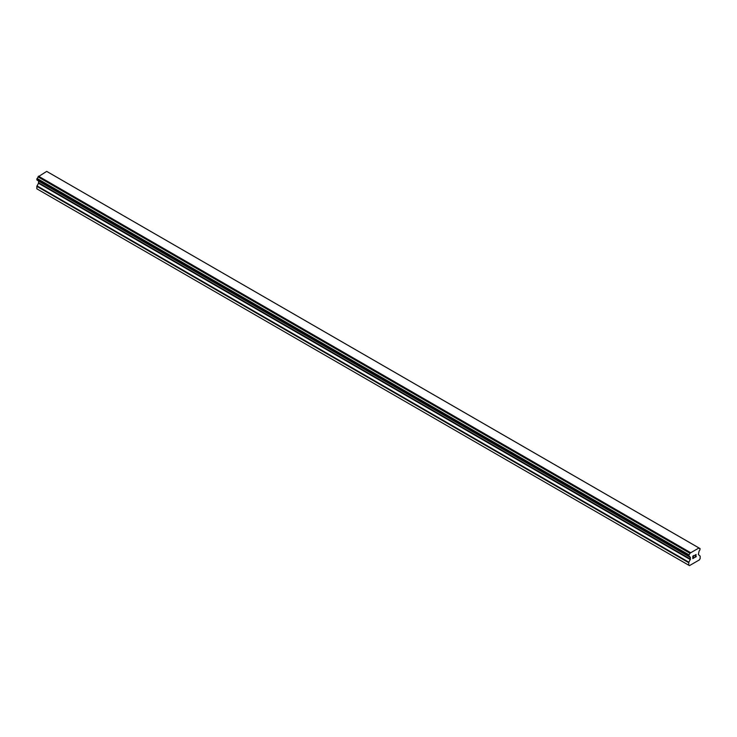 <?xml version="1.0" encoding="UTF-8"?>
<svg xmlns="http://www.w3.org/2000/svg" width="737" height="737" viewBox="0 0 737 737"><rect width="100%" height="100%" fill="white"/><g stroke="black" fill="none" stroke-linecap="round" stroke-linejoin="round"><path stroke-width="1.11" d="M692.964 556.205L692.964 557.2L692.964 556.205L694.061 555.569L692.964 556.205M692.964 557.2L693.563 556.85M693.563 557.015L692.964 557.365L693.563 557.015M692.964 558.351L694.061 557.716M692.817 558.6L694.061 557.881L692.817 558.6L692.817 556.122L694.061 555.403M694.927 555.532L696.069 554.491M696.069 555.21L695.765 555.855L696.069 555.21M695.765 555.855L695.102 557.117L695.765 555.855M695.102 557.117L696.272 556.444M694.798 557.458L696.272 556.61L694.798 557.458L696.023 554.989L695.157 555.044L695.931 554.602M689.933 556.951L688.975 556.371A1.686 0.977 -60 0 1 689.565 556.398A1.686 0.977 -60 0 1 689.878 556.896L690.486 559.116L688.846 562.202L688.708 565.178L689.463 565.62L695.479 562.147L699.395 559.88L700.15 558.572L700.15 556.085L698.363 554.565L698.971 551.644A1.686 0.977 -60 0 1 699.883 550.069L700.076 548.586L48.089 172.182M688.975 556.371L688.984 554.823A1.686 0.977 -60 0 0 689.896 553.22L698.962 547.987A1.686 0.977 -60 0 0 699.293 548.503A1.686 0.977 -60 0 0 699.874 548.54L699.993 548.54M38.591 180.934L38.49 183.255L36.85 186.341L36.85 188.829L689.463 565.62M36.997 180.021L688.855 556.361L36.997 180.021M698.556 547.729L46.698 171.38L38.038 176.88A1.686 0.977 -60 0 1 37.126 178.483L36.924 179.975L688.782 556.315M699.874 548.54L698.971 548.015M690.302 552.492L38.444 176.152M689.924 553.137L38.075 176.797M689.896 553.22L38.038 176.88M688.984 554.823L37.126 178.483M688.855 554.97L37.007 178.621M688.708 565.178L36.85 188.829M688.782 555.108L36.924 178.759M688.708 555.357L36.85 179.008M688.708 556.159L36.85 179.81M690.486 557.494L38.637 181.145M690.486 559.116L38.637 182.767M690.348 559.604L38.49 183.255M688.846 562.202L36.997 185.853M688.708 562.69L36.85 186.341"/></g></svg>
